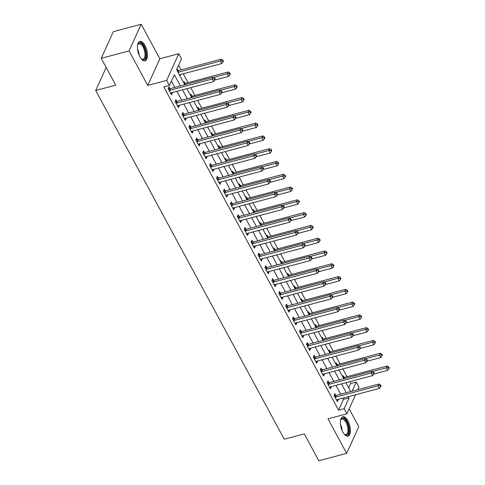 <?xml version="1.0" encoding="UTF-8"?>
<svg xmlns="http://www.w3.org/2000/svg" width="485" height="485" viewBox="0 0 485 485"><rect width="100%" height="100%" fill="white"/><g stroke="black" fill="none" stroke-linecap="round" stroke-linejoin="round"><path stroke-width="0.73" d="M347.945 420.847A10.027 4.45 75.1 0 0 342.816 416.773A10.027 4.45 75.1 0 0 342.834 432.087A10.027 4.45 75.1 0 0 347.963 436.161A10.027 4.45 75.1 0 0 347.945 420.847M145.003 45.511A10.027 4.45 75.1 0 0 139.874 41.443A10.027 4.45 75.1 0 0 139.892 56.757A10.027 4.45 75.1 0 0 145.027 60.825A10.027 4.45 75.1 0 0 145.003 45.511M348.703 387.909L350.71 383.502L356.275 382.022L359.039 387.133L357.912 389.619M106.166 67.445L95.697 90.489L284.265 439.234L304.307 433.905L318.821 460.75L346.66 453.348L358.773 426.685L349.158 408.897M95.697 90.489L115.745 85.16L101.226 58.315L113.338 31.652L141.177 24.25L129.065 50.913L147.731 85.433L166.658 80.401L178.771 53.732L181.535 58.849L176.625 69.658L184.779 84.736M147.731 85.433L159.838 58.764L141.177 24.25M159.838 58.764L178.771 53.732M350.71 383.502L349.721 381.683M347.017 376.675L342.81 368.897M340.1 363.889L335.899 356.117M333.189 351.104L328.988 343.332M326.278 338.324L322.076 330.546M319.366 325.538L315.165 317.766M312.455 312.752L308.248 304.98M305.544 299.972L301.337 292.194M298.627 287.187L294.425 279.415M291.715 274.401L287.514 266.629M284.804 261.621L280.603 253.843M277.893 248.835L273.692 241.063M270.982 236.049L266.774 228.277M264.07 223.27L259.863 215.492M257.159 210.484L252.952 202.712M250.242 197.698L246.04 189.926M243.331 184.918L239.129 177.14M236.419 172.133L232.218 164.36M229.508 159.347L225.307 151.575M222.597 146.567L218.389 138.789M215.686 133.781L211.478 126.009M208.774 120.995L204.567 113.223M201.857 108.216L197.656 100.437M194.946 95.43L190.744 87.658M188.035 82.644L183.251 73.805M181.123 69.864L178.625 65.251M101.226 58.315L129.065 50.913M176.728 69.852L177.177 68.864L178.074 70.525M180.05 75.987L180.274 74.593M183.639 82.632L184.088 81.65L184.991 83.311M190.556 95.418L190.999 94.429L191.902 96.097M197.468 108.203L197.916 107.215L198.814 108.876M204.379 120.983L204.828 120.001L205.725 121.662M211.29 133.769L211.739 132.781L212.636 134.448M218.201 146.555L218.65 145.567L219.547 147.228M225.113 159.335L225.561 158.352L226.465 160.014M232.024 172.12L232.473 171.132L233.376 172.799M238.941 184.906L239.384 183.918L240.287 185.585M245.853 197.686L246.301 196.704L247.198 198.365M252.764 210.472L253.212 209.484L254.11 211.151M259.675 223.258L260.124 222.269L261.021 223.937M266.586 236.037L267.035 235.055L267.932 236.716M273.498 248.823L273.946 247.835L274.849 249.502M280.415 261.609L280.857 260.621L281.761 262.288M287.326 274.389L287.775 273.407L288.672 275.068M294.237 287.175L294.686 286.186L295.583 287.854M301.149 299.96L301.597 298.972L302.494 300.639M308.06 312.74L308.508 311.758L309.406 313.419M314.971 325.526L315.42 324.538L316.323 326.205M321.882 338.312L322.331 337.324L323.234 338.991M328.8 351.091L329.242 350.109L330.146 351.77M335.711 363.877L336.16 362.889L337.057 364.556M342.622 376.663L343.071 375.675L343.968 377.342M180.39 85.9L174.333 74.702L169.423 85.512L163.857 86.991L338.597 410.171L343.507 399.355L342.846 398.13M340.712 394.19L335.929 385.351M333.801 381.41L329.018 372.565M326.89 368.624L322.107 359.779M319.979 355.838L315.195 346.999M313.061 343.059L308.284 334.213M306.15 330.273L301.373 321.428M299.239 317.487L294.462 308.648M292.328 304.707L287.544 295.862M285.416 291.921L280.633 283.076M278.505 279.136L273.722 270.297M271.588 266.356L266.811 257.511M264.677 253.57L259.899 244.725M257.765 240.784L252.988 231.945M250.854 228.005L246.071 219.159M243.943 215.219L239.16 206.374M237.032 202.433L232.248 193.594M230.12 189.653L225.337 180.808M223.203 176.867L218.426 168.022M216.292 164.082L211.515 155.242M209.381 151.302L204.603 142.457M202.469 138.516L197.686 129.671M195.558 125.73L190.775 116.891M188.647 112.95L183.863 104.105M181.729 100.165L176.952 91.319M174.818 87.379L171.429 81.104M169.895 88.543L168.992 86.882L168.174 88.682L171.496 94.817L172.314 93.017L172.096 92.611M176.807 101.329L175.903 99.667L175.091 101.468L178.407 107.603L179.226 105.803L179.007 105.397M183.718 114.114L182.821 112.447L182.002 114.254L185.319 120.389L186.137 118.582L185.919 118.182M190.629 126.894L189.732 125.233L188.914 127.034L192.23 133.169L193.048 131.368L192.83 130.962M197.54 139.68L196.643 138.019L195.825 139.819L199.141 145.955L199.959 144.154L199.741 143.748M204.452 152.466L203.554 150.799L202.736 152.605L206.052 158.74L206.871 156.934L206.652 156.534M211.369 165.246L210.466 163.584L209.647 165.385L212.97 171.52L213.788 169.72L213.564 169.313M218.28 178.031L217.377 176.37L216.559 178.171L219.881 184.306L220.699 182.506L220.481 182.099M225.192 190.817L224.294 189.15L223.476 190.957L226.792 197.092L227.61 195.285L227.392 194.885M232.103 203.597L231.206 201.936L230.387 203.736L233.703 209.872L234.522 208.071L234.303 207.665M239.014 216.383L238.117 214.722L237.298 216.522L240.615 222.657L241.433 220.857L241.215 220.451M245.925 229.169L245.028 227.501L244.21 229.308L247.526 235.443L248.344 233.637L248.126 233.237M252.843 241.948L251.939 240.287L251.121 242.088L254.437 248.223L255.255 246.422L255.037 246.016M259.754 254.734L258.851 253.073L258.032 254.874L261.354 261.009L262.173 259.208L261.955 258.802M266.665 267.52L265.762 265.853L264.949 267.659L268.266 273.795L269.084 271.994L268.866 271.588M273.576 280.3L272.679 278.639L271.861 280.439L275.177 286.574L275.995 284.774L275.777 284.368M280.488 293.085L279.59 291.424L278.772 293.225L282.088 299.36L282.907 297.56L282.688 297.153M287.399 305.871L286.502 304.204L285.683 306.011L288.999 312.146L289.818 310.345L289.6 309.939M294.31 318.651L293.413 316.99L292.594 318.791L295.911 324.926L296.729 323.125L296.511 322.719M301.227 331.437L300.324 329.776L299.506 331.576L302.828 337.712L303.646 335.911L303.422 335.505M308.139 344.223L307.235 342.555L306.417 344.362L309.739 350.497L310.558 348.697L310.339 348.291M315.05 357.002L314.153 355.341L313.334 357.142L316.65 363.277L317.469 361.477L317.251 361.07M321.961 369.788L321.064 368.127L320.245 369.928L323.562 376.063L324.38 374.262L324.162 373.856M328.872 382.574L327.975 380.907L327.157 382.713L330.473 388.849L331.291 387.048L331.073 386.642M335.784 395.354L334.886 393.693L334.068 395.493L337.384 401.628L338.203 399.828L337.984 399.422M355.584 394.748L346.927 413.802L327.999 418.834L346.66 453.348M346.927 413.802L344.162 408.685L349.073 397.876L348.412 396.651M338.597 410.171L344.162 408.685M169.423 85.512L166.658 80.401M352.128 391.159L356.275 382.022M186.907 88.676L191.69 97.515M193.818 101.456L198.601 110.301M200.729 114.242L205.513 123.087M207.647 127.028L212.424 135.867M214.558 139.807L219.335 148.652M221.469 152.593L226.246 161.438M228.38 165.379L233.164 174.218M235.292 178.165L240.075 187.004M242.203 190.944L246.986 199.79M249.12 203.73L253.897 212.569M256.031 216.516L260.809 225.355M262.943 229.296L267.72 238.141M269.854 242.082L274.637 250.921M276.765 254.867L281.549 263.707M283.676 267.647L288.46 276.492M290.588 280.433L295.371 289.272M297.505 293.219L302.282 302.058M304.416 305.999L309.194 314.844M311.328 318.784L316.105 327.624M318.239 331.57L323.022 340.409M325.15 344.35L329.933 353.195M332.061 357.136L336.845 365.975M338.979 369.922L343.756 378.761M345.89 382.701L350.667 391.547M346.278 392.711L341.501 383.871M339.367 379.925L334.589 371.086M332.455 367.145L327.678 358.3M325.544 354.359L320.761 345.52M318.633 341.573L313.85 332.734M311.722 328.794L306.938 319.948M304.804 316.008L300.027 307.169M297.893 303.222L293.116 294.383M290.982 290.442L286.205 281.597M284.071 277.656L279.287 268.817M277.159 264.871L272.376 256.031M270.248 252.091L265.465 243.246M263.337 239.305L258.553 230.466M256.419 226.519L251.642 217.68M249.508 213.739L244.731 204.894M242.597 200.954L237.82 192.115M235.686 188.168L230.902 179.329M228.774 175.388L223.991 166.543M221.863 162.602L217.08 153.763M214.952 149.816L210.169 140.977M208.035 137.037L203.257 128.192M201.123 124.251L196.346 115.412M194.212 111.465L189.429 102.626M187.301 98.685L182.518 89.84M343.507 399.355L349.073 397.876M170.744 93.435L172.314 93.017M179.638 75.23L180.493 74.999M177.655 106.221L179.226 105.803M184.567 119.001L186.137 118.582M191.484 131.787L193.048 131.368M198.395 144.572L199.959 144.154M205.307 157.352L206.871 156.934M212.218 170.138L213.788 169.72M219.129 182.924L220.699 182.506M226.04 195.704L227.61 195.285M232.952 208.489L234.522 208.071M239.869 221.275L241.433 220.857M246.78 234.055L248.344 233.637M253.691 246.841L255.255 246.422M260.603 259.627L262.173 259.208M267.514 272.406L269.084 271.994M274.425 285.192L275.995 284.774M281.342 297.978L282.907 297.56M288.254 310.758L289.818 310.345M295.165 323.543L296.729 323.125M302.076 336.329L303.646 335.911M308.987 349.109L310.558 348.697M315.899 361.895L317.469 361.477M322.81 374.681L324.38 374.262M329.727 387.46L331.291 387.048M336.638 400.246L338.203 399.828M169.077 90.349L169.247 90.362A1.285 1.012 -155.6 0 0 169.702 90.325L212.236 79.019L213.618 81.571L171.084 92.884A1.285 1.012 -155.6 0 0 170.708 93.065L170.593 93.156M168.301 88.409L170.065 88.561A1.285 1.012 -155.6 0 0 170.52 88.525L213.054 77.218L212.236 79.019L214.346 78.861L214.897 79.879L215.225 79.158L214.673 78.14L214.346 78.861M214.673 78.14L213.054 77.218M213.618 81.571L214.897 79.879M179.42 74.823L221.803 63.559L220.42 61.001L221.239 59.2L178.704 70.507A1.285 1.012 24.4 0 1 178.244 70.543L177.049 70.44M222.53 60.843L223.082 61.862L223.409 61.146L222.857 60.122L222.53 60.843L220.42 61.001L178.037 72.265M223.082 61.862L221.803 63.559M221.239 59.2L222.857 60.122M175.988 103.129L176.158 103.147A1.285 1.012 -155.6 0 0 176.613 103.111L219.153 91.798L220.536 94.357L177.995 105.663A1.285 1.012 -155.6 0 0 177.619 105.851L177.504 105.942M175.212 101.189L176.976 101.341A1.285 1.012 -155.6 0 0 177.431 101.304L219.972 89.998L219.153 91.798L221.257 91.641L221.809 92.665L222.136 91.944L221.584 90.919L221.257 91.641M221.584 90.919L219.972 89.998M220.536 94.357L221.809 92.665M182.9 115.915L183.069 115.927A1.285 1.012 -155.6 0 0 183.524 115.891L226.065 104.584L227.447 107.143L184.906 118.449A1.285 1.012 -155.6 0 0 184.53 118.631L184.421 118.722M182.124 113.975L183.888 114.127A1.285 1.012 -155.6 0 0 184.342 114.09L226.883 102.784L226.065 104.584L228.168 104.427L228.726 105.451L229.053 104.73L228.496 103.705L228.168 104.427M228.496 103.705L226.883 102.784M227.447 107.143L228.726 105.451M189.811 128.701L189.981 128.713A1.285 1.012 -155.6 0 0 190.435 128.677L232.976 117.37L234.358 119.928L191.817 131.235A1.285 1.012 -155.6 0 0 191.442 131.417L191.333 131.508M189.035 126.761L190.799 126.912A1.285 1.012 -155.6 0 0 191.254 126.876L233.794 115.569L232.976 117.37L235.086 117.212L235.637 118.231L235.965 117.509L235.413 116.491L235.086 117.212M235.413 116.491L233.794 115.569M234.358 119.928L235.637 118.231M214.776 80.049L228.714 76.339L227.332 73.787L228.15 71.98L185.616 83.293A1.285 1.012 24.4 0 1 185.161 83.329L183.96 83.22M229.441 73.623L229.993 74.648L230.32 73.926L229.769 72.908L229.441 73.623L227.332 73.787L213.491 77.461M229.993 74.648L228.714 76.339M228.15 71.98L229.769 72.908M221.687 92.829L235.631 89.125L234.243 86.566L235.061 84.766L192.527 96.072A1.285 1.012 24.4 0 1 192.072 96.109L190.872 96.006M236.353 86.409L236.904 87.433L237.232 86.712L236.68 85.687L236.353 86.409L234.243 86.566L220.402 90.246M236.904 87.433L235.631 89.125M235.061 84.766L236.68 85.687M228.599 105.615L242.542 101.911L241.16 99.352L241.979 97.552L199.438 108.858A1.285 1.012 24.4 0 1 198.983 108.895L197.783 108.792M243.264 99.195L243.822 100.213L244.149 99.498L243.591 98.473L243.264 99.195L241.16 99.352L227.313 103.032M243.822 100.213L242.542 101.911M241.979 97.552L243.591 98.473M196.722 141.481L196.892 141.499A1.285 1.012 -155.6 0 0 197.346 141.462L239.887 130.15L241.269 132.708L198.729 144.015A1.285 1.012 -155.6 0 0 198.353 144.203L198.244 144.294M195.952 139.541L197.71 139.692A1.285 1.012 -155.6 0 0 198.165 139.656L240.706 128.349L239.887 130.15L241.997 129.992L242.548 131.017L242.876 130.295L242.324 129.271L241.997 129.992M242.324 129.271L240.706 128.349M241.269 132.708L242.548 131.017M235.51 118.401L249.454 114.69L248.071 112.138L248.89 110.331L206.349 121.644A1.285 1.012 24.4 0 1 205.895 121.68L204.694 121.571M250.175 111.974L250.733 112.999L251.06 112.277L250.502 111.259L250.175 111.974L248.071 112.138L234.231 115.812M250.733 112.999L249.454 114.69M248.89 110.331L250.502 111.259M137.582 45.117A8.675 3.85 -104.9 0 1 137.776 44.571A8.675 3.85 -104.9 0 1 139.431 42.959A8.675 3.85 -104.9 0 1 145.336 50.61A8.675 3.85 -104.9 0 1 143.687 59.782A8.675 3.85 -104.9 0 1 141.65 59.146A8.675 3.85 -104.9 0 1 141.214 58.776M141.365 58.909A8.033 3.565 75.1 0 0 142.972 59.303A8.033 3.565 75.1 0 0 143.063 59.285A8.033 3.565 75.1 0 0 144.475 50.707A8.033 3.565 75.1 0 0 139.031 43.729A8.033 3.565 75.1 0 0 138.934 43.753A8.033 3.565 75.1 0 0 137.643 44.917M144.421 60.892A9.967 4.42 75.1 0 0 145.827 50.234A9.967 4.42 75.1 0 0 139.316 41.686M340.525 420.446A8.675 3.85 -104.9 0 1 340.719 419.907A8.675 3.85 -104.9 0 1 346.708 421.841A8.675 3.85 -104.9 0 1 348.697 432.002A8.675 3.85 -104.9 0 1 344.592 434.481A8.675 3.85 -104.9 0 1 344.156 434.105M344.308 434.245A8.033 3.565 75.1 0 0 346.005 434.615A8.033 3.565 75.1 0 0 345.987 422.344A8.033 3.565 75.1 0 0 341.876 419.082A8.033 3.565 75.1 0 0 340.585 420.252M347.363 436.221A9.967 4.42 75.1 0 0 347.036 421.119A9.967 4.42 75.1 0 0 342.258 417.015M203.639 154.266L203.803 154.278A1.285 1.012 -155.6 0 0 204.264 154.242L246.798 142.936L248.181 145.494L205.646 156.8A1.285 1.012 -155.6 0 0 205.27 156.982L205.155 157.073M202.863 152.326L204.621 152.478A1.285 1.012 -155.6 0 0 205.082 152.442L247.617 141.135L246.798 142.936L248.908 142.778L249.46 143.802L249.787 143.081L249.235 142.056L248.908 142.778M249.235 142.056L247.617 141.135M248.181 145.494L249.46 143.802M242.421 131.18L256.365 127.476L254.983 124.918L255.801 123.117L213.261 134.424A1.285 1.012 24.4 0 1 212.806 134.46L211.606 134.357M257.092 124.76L257.644 125.785L257.971 125.063L257.42 124.039L257.092 124.76L254.983 124.918L241.142 128.598M257.644 125.785L256.365 127.476M255.801 123.117L257.42 124.039M210.551 167.052L210.72 167.064A1.285 1.012 -155.6 0 0 211.175 167.028L253.71 155.721L255.092 158.28L212.557 169.586A1.285 1.012 -155.6 0 0 212.181 169.768L212.066 169.859M209.775 165.112L211.539 165.264A1.285 1.012 -155.6 0 0 211.993 165.227L254.528 153.921L253.71 155.721L255.819 155.564L256.371 156.582L256.698 155.861L256.147 154.842L255.819 155.564M256.147 154.842L254.528 153.921M255.092 158.28L256.371 156.582M249.338 143.966L263.276 140.262L261.894 137.704L262.712 135.903L220.172 147.21A1.285 1.012 24.4 0 1 219.717 147.246L218.523 147.143M264.004 137.546L264.555 138.564L264.883 137.849L264.331 136.825L264.004 137.546L261.894 137.704L248.053 141.384M264.555 138.564L263.276 140.262M262.712 135.903L264.331 136.825M217.462 179.832L217.632 179.85A1.285 1.012 -155.6 0 0 218.086 179.814L260.627 168.501L262.009 171.06L219.469 182.366A1.285 1.012 -155.6 0 0 219.093 182.554L218.977 182.645M216.686 177.892L218.45 178.043A1.285 1.012 -155.6 0 0 218.905 178.007L261.439 166.701L260.627 168.501L262.731 168.344L263.282 169.368L263.61 168.647L263.058 167.622L262.731 168.344M263.058 167.622L261.439 166.701M262.009 171.06L263.282 169.368M256.25 156.752L270.187 153.042L268.805 150.489L269.624 148.683L227.089 159.995A1.285 1.012 24.4 0 1 226.628 160.032L225.434 159.923M270.915 150.326L271.467 151.35L271.794 150.629L271.242 149.61L270.915 150.326L268.805 150.489L254.964 154.163M271.467 151.35L270.187 153.042M269.624 148.683L271.242 149.61M224.373 192.618L224.543 192.63A1.285 1.012 -155.6 0 0 224.998 192.593L267.538 181.287L268.92 183.845L226.38 195.152A1.285 1.012 -155.6 0 0 226.004 195.334L225.889 195.425M223.597 190.678L225.361 190.829A1.285 1.012 -155.6 0 0 225.816 190.793L268.357 179.486L267.538 181.287L269.642 181.129L270.2 182.154L270.527 181.432L269.969 180.408L269.642 181.129M269.969 180.408L268.357 179.486M268.92 183.845L270.2 182.154M263.161 169.532L277.099 165.828L275.716 163.269L276.535 161.469L234 172.775A1.285 1.012 24.4 0 1 233.546 172.812L232.345 172.708M277.826 163.112L278.378 164.136L278.705 163.415L278.154 162.39L277.826 163.112L275.716 163.269L261.876 166.949M278.378 164.136L277.099 165.828M276.535 161.469L278.154 162.39M231.284 205.404L231.454 205.416A1.285 1.012 -155.6 0 0 231.909 205.379L274.449 194.073L275.832 196.631L233.291 207.938A1.285 1.012 -155.6 0 0 232.915 208.12L232.806 208.21M230.508 203.464L232.273 203.615A1.285 1.012 -155.6 0 0 232.727 203.579L275.268 192.272L274.449 194.073L276.553 193.915L277.111 194.934L277.438 194.212L276.88 193.194L276.553 193.915M276.88 193.194L275.268 192.272M275.832 196.631L277.111 194.934M270.072 182.318L284.016 178.613L282.634 176.055L283.452 174.254L240.912 185.561A1.285 1.012 24.4 0 1 240.457 185.597L239.257 185.494M284.737 175.897L285.289 176.916L285.616 176.2L285.065 175.176L284.737 175.897L282.634 176.055L268.787 179.735M285.289 176.916L284.016 178.613M283.452 174.254L285.065 175.176M238.196 218.183L238.365 218.201A1.285 1.012 -155.6 0 0 238.82 218.165L281.361 206.852L282.743 209.411L240.202 220.717A1.285 1.012 -155.6 0 0 239.826 220.905L239.717 220.996M237.426 216.243L239.184 216.401A1.285 1.012 -155.6 0 0 239.638 216.358L282.179 205.052L281.361 206.852L283.47 206.695L284.022 207.719L284.349 206.998L283.798 205.973L283.47 206.695M283.798 205.973L282.179 205.052M282.743 209.411L284.022 207.719M276.983 195.103L290.927 191.393L289.545 188.841L290.363 187.034L247.823 198.347A1.285 1.012 24.4 0 1 247.368 198.383L246.168 198.274M291.649 188.677L292.206 189.702L292.534 188.98L291.976 187.962L291.649 188.677L289.545 188.841L275.698 192.515M292.206 189.702L290.927 191.393M290.363 187.034L291.976 187.962M245.107 230.969L245.277 230.981A1.285 1.012 -155.6 0 0 245.737 230.945L288.272 219.638L289.654 222.197L247.12 233.503A1.285 1.012 -155.6 0 0 246.744 233.685L246.629 233.776M244.337 229.029L246.095 229.181A1.285 1.012 -155.6 0 0 246.55 229.144L289.09 217.838L288.272 219.638L290.382 219.481L290.933 220.505L291.261 219.784L290.709 218.759L290.382 219.481M290.709 218.759L289.09 217.838M289.654 222.197L290.933 220.505M283.895 207.883L297.838 204.179L296.456 201.621L297.275 199.82L254.734 211.127A1.285 1.012 24.4 0 1 254.279 211.163L253.079 211.06M298.566 201.463L299.118 202.487L299.445 201.766L298.893 200.742L298.566 201.463L296.456 201.621L282.616 205.3M299.118 202.487L297.838 204.179M297.275 199.82L298.893 200.742M252.024 243.755L252.188 243.767A1.285 1.012 -155.6 0 0 252.649 243.731L295.183 232.424L296.565 234.982L254.031 246.289A1.285 1.012 -155.6 0 0 253.655 246.471L253.54 246.562M251.248 241.815L253.006 241.966A1.285 1.012 -155.6 0 0 253.467 241.93L296.002 230.624L295.183 232.424L297.293 232.266L297.845 233.285L298.172 232.564L297.62 231.545L297.293 232.266M297.62 231.545L296.002 230.624M296.565 234.982L297.845 233.285M290.806 220.669L304.75 216.965L303.367 214.406L304.186 212.606L261.645 223.912A1.285 1.012 24.4 0 1 261.191 223.949L259.996 223.846M305.477 214.249L306.029 215.267L306.356 214.552L305.805 213.527L305.477 214.249L303.367 214.406L289.527 218.086M306.029 215.267L304.75 216.965M304.186 212.606L305.805 213.527M258.935 256.535L259.105 256.553A1.285 1.012 -155.6 0 0 259.56 256.517L302.094 245.204L303.477 247.762L260.942 259.069A1.285 1.012 -155.6 0 0 260.566 259.257L260.451 259.348M258.159 254.595L259.924 254.752A1.285 1.012 -155.6 0 0 260.378 254.71L302.913 243.403L302.094 245.204L304.204 245.046L304.756 246.071L305.083 245.349L304.531 244.325L304.204 245.046M304.531 244.325L302.913 243.403M303.477 247.762L304.756 246.071M297.723 233.455L311.661 229.744L310.279 227.192L311.097 225.386L268.563 236.698A1.285 1.012 24.4 0 1 268.102 236.735L266.908 236.625M312.388 227.029L312.94 228.053L313.268 227.332L312.716 226.313L312.388 227.029L310.279 227.192L296.438 230.866M312.94 228.053L311.661 229.744M311.097 225.386L312.716 226.313M265.847 269.32L266.016 269.333A1.285 1.012 -155.6 0 0 266.471 269.296L309.012 257.99L310.394 260.548L267.853 271.855A1.285 1.012 -155.6 0 0 267.477 272.036L267.362 272.127M265.071 267.38L266.835 267.532A1.285 1.012 -155.6 0 0 267.29 267.496L309.83 256.189L309.012 257.99L311.115 257.832L311.667 258.857L311.994 258.135L311.443 257.111L311.115 257.832M311.443 257.111L309.83 256.189M310.394 260.548L311.667 258.857M304.635 246.234L318.572 242.53L317.19 239.972L318.008 238.171L275.474 249.478A1.285 1.012 24.4 0 1 275.019 249.514L273.819 249.411M319.3 239.814L319.851 240.839L320.179 240.117L319.627 239.093L319.3 239.814L317.19 239.972L303.349 243.652M319.851 240.839L318.572 242.53M318.008 238.171L319.627 239.093M272.758 282.106L272.928 282.118A1.285 1.012 -155.6 0 0 273.382 282.082L315.923 270.775L317.305 273.334L274.765 284.64A1.285 1.012 -155.6 0 0 274.389 284.822L274.28 284.913M271.982 280.166L273.746 280.318A1.285 1.012 -155.6 0 0 274.201 280.281L316.741 268.975L315.923 270.775L318.027 270.618L318.584 271.636L318.912 270.915L318.354 269.896L318.027 270.618M318.354 269.896L316.741 268.975M317.305 273.334L318.584 271.636M311.546 259.02L325.49 255.316L324.101 252.758L324.92 250.957L282.385 262.264A1.285 1.012 24.4 0 1 281.93 262.3L280.73 262.197M326.211 252.6L326.763 253.619L327.09 252.903L326.538 251.879L326.211 252.6L324.101 252.758L310.261 256.438M326.763 253.619L325.49 255.316M324.92 250.957L326.538 251.879M279.669 294.886L279.839 294.904A1.285 1.012 -155.6 0 0 280.294 294.868L322.834 283.555L324.216 286.114L281.676 297.42A1.285 1.012 -155.6 0 0 281.3 297.608L281.191 297.699M278.893 292.946L280.657 293.104A1.285 1.012 -155.6 0 0 281.112 293.061L323.653 281.755L322.834 283.555L324.944 283.398L325.496 284.422L325.823 283.701L325.271 282.676L324.944 283.398M325.271 282.676L323.653 281.755M324.216 286.114L325.496 284.422M318.457 271.806L332.401 268.096L331.019 265.544L331.837 263.737L289.296 275.05A1.285 1.012 24.4 0 1 288.842 275.086L287.641 274.983M333.122 265.38L333.68 266.404L334.007 265.683L333.45 264.664L333.122 265.38L331.019 265.544L317.172 269.217M333.68 266.404L332.401 268.096M331.837 263.737L333.45 264.664M286.58 307.672L286.75 307.684A1.285 1.012 -155.6 0 0 287.205 307.648L329.745 296.341L331.128 298.899L288.587 310.206A1.285 1.012 -155.6 0 0 288.211 310.388L288.102 310.479M285.81 305.732L287.569 305.883A1.285 1.012 -155.6 0 0 288.023 305.847L330.564 294.54L329.745 296.341L331.855 296.183L332.407 297.208L332.734 296.487L332.183 295.462L331.855 296.183M332.183 295.462L330.564 294.54M331.128 298.899L332.407 297.208M325.368 284.586L339.312 280.882L337.93 278.323L338.748 276.523L296.208 287.829A1.285 1.012 24.4 0 1 295.753 287.866L294.553 287.763M340.033 278.166L340.591 279.19L340.919 278.469L340.361 277.444L340.033 278.166L337.93 278.323L324.089 282.003M340.591 279.19L339.312 280.882M338.748 276.523L340.361 277.444M293.492 320.458L293.661 320.47A1.285 1.012 -155.6 0 0 294.122 320.433L336.657 309.127L338.039 311.685L295.504 322.992A1.285 1.012 -155.6 0 0 295.129 323.174L295.013 323.265M292.722 318.518L294.48 318.669A1.285 1.012 -155.6 0 0 294.941 318.633L337.475 307.326L336.657 309.127L338.766 308.969L339.318 309.988L339.645 309.266L339.094 308.248L338.766 308.969M339.094 308.248L337.475 307.326M338.039 311.685L339.318 309.988M332.28 297.372L346.223 293.667L344.841 291.109L345.659 289.309L303.119 300.615A1.285 1.012 24.4 0 1 302.664 300.651L301.464 300.548M346.951 290.952L347.502 291.97L347.83 291.255L347.278 290.23L346.951 290.952L344.841 291.109L331 294.789M347.502 291.97L346.223 293.667M345.659 289.309L347.278 290.23M300.409 333.237L300.579 333.256A1.285 1.012 -155.6 0 0 301.033 333.219L343.568 321.907L344.95 324.465L302.416 335.772A1.285 1.012 -155.6 0 0 302.04 335.959L301.925 336.05M299.633 331.297L301.397 331.455A1.285 1.012 -155.6 0 0 301.852 331.413L344.386 320.106L343.568 321.907L345.678 321.749L346.229 322.774L346.557 322.052L346.005 321.028L345.678 321.749M346.005 321.028L344.386 320.106M344.95 324.465L346.229 322.774M339.197 310.157L353.135 306.447L351.752 303.895L352.571 302.088L310.03 313.401A1.285 1.012 24.4 0 1 309.575 313.437L308.381 313.334M353.862 303.731L354.414 304.756L354.741 304.034L354.189 303.016L353.862 303.731L351.752 303.895L337.912 307.575M354.414 304.756L353.135 306.447M352.571 302.088L354.189 303.016M307.32 346.023L307.49 346.035A1.285 1.012 -155.6 0 0 307.945 345.999L350.479 334.692L351.867 337.251L309.327 348.557A1.285 1.012 -155.6 0 0 308.951 348.739L308.836 348.83M306.544 344.083L308.308 344.235A1.285 1.012 -155.6 0 0 308.763 344.198L351.298 332.892L350.479 334.692L352.589 334.535L353.141 335.559L353.468 334.838L352.916 333.813L352.589 334.535M352.916 333.813L351.298 332.892M351.867 337.251L353.141 335.559M346.108 322.937L360.046 319.233L358.664 316.675L359.482 314.874L316.947 326.181A1.285 1.012 24.4 0 1 316.487 326.217L315.292 326.114M360.773 316.517L361.325 317.542L361.652 316.82L361.101 315.796L360.773 316.517L358.664 316.675L344.823 320.355M361.325 317.542L360.046 319.233M359.482 314.874L361.101 315.796M314.231 358.809L314.401 358.821A1.285 1.012 -155.6 0 0 314.856 358.785L357.396 347.478L358.779 350.037L316.238 361.343A1.285 1.012 -155.6 0 0 315.862 361.525L315.747 361.616M313.455 356.869L315.22 357.021A1.285 1.012 -155.6 0 0 315.674 356.984L358.215 345.678L357.396 347.478L359.5 347.321L360.058 348.339L360.385 347.618L359.828 346.599L359.5 347.321M359.828 346.599L358.215 345.678M358.779 350.037L360.058 348.339M353.019 335.723L366.957 332.019L365.575 329.461L366.393 327.66L323.859 338.966A1.285 1.012 24.4 0 1 323.404 339.003L322.204 338.9M367.685 329.303L368.236 330.321L368.564 329.606L368.012 328.581L367.685 329.303L365.575 329.461L351.734 333.14M368.236 330.321L366.957 332.019M366.393 327.66L368.012 328.581M321.143 371.589L321.312 371.607A1.285 1.012 -155.6 0 0 321.767 371.571L364.308 360.258L365.69 362.816L323.149 374.123A1.285 1.012 -155.6 0 0 322.774 374.311L322.664 374.402M320.367 369.649L322.131 369.806A1.285 1.012 -155.6 0 0 322.586 369.764L365.126 358.457L364.308 360.258L366.411 360.1L366.969 361.125L367.297 360.404L366.739 359.379L366.411 360.1M366.739 359.379L365.126 358.457M365.69 362.816L366.969 361.125M359.931 348.509L373.874 344.799L372.492 342.246L373.311 340.44L330.77 351.752A1.285 1.012 24.4 0 1 330.315 351.789L329.115 351.686M374.596 342.083L375.147 343.107L375.475 342.386L374.923 341.367L374.596 342.083L372.492 342.246L358.645 345.926M375.147 343.107L373.874 344.799M373.311 340.44L374.923 341.367M328.054 384.375L328.224 384.387A1.285 1.012 -155.6 0 0 328.678 384.35L371.219 373.044L372.601 375.602L330.061 386.909A1.285 1.012 -155.6 0 0 329.685 387.097L329.576 387.182M327.284 382.435L329.042 382.586A1.285 1.012 -155.6 0 0 329.497 382.55L372.037 371.243L371.219 373.044L373.329 372.886L373.88 373.911L374.208 373.189L373.656 372.165L373.329 372.886M373.656 372.165L372.037 371.243M372.601 375.602L373.88 373.911M366.842 361.289L380.786 357.584L379.403 355.026L380.222 353.225L337.681 364.532A1.285 1.012 24.4 0 1 337.227 364.568L336.026 364.465M381.507 354.868L382.065 355.893L382.392 355.172L381.834 354.147L381.507 354.868L379.403 355.026L365.557 358.706M382.065 355.893L380.786 357.584M380.222 353.225L381.834 354.147M334.965 397.16L335.135 397.173A1.285 1.012 -155.6 0 0 335.59 397.136L378.13 385.83L379.512 388.388L336.978 399.695A1.285 1.012 -155.6 0 0 336.602 399.876L336.487 399.967M334.195 395.22L335.953 395.372A1.285 1.012 -155.6 0 0 336.408 395.336L378.949 384.029L378.13 385.83L380.24 385.672L380.792 386.69L381.119 385.975L380.567 384.951L380.24 385.672M380.567 384.951L378.949 384.029M379.512 388.388L380.792 386.69M373.753 374.074L387.697 370.37L386.315 367.812L387.133 366.011L344.592 377.318A1.285 1.012 24.4 0 1 344.138 377.354L342.937 377.251M388.424 367.654L388.976 368.673L389.303 367.957L388.752 366.933L388.424 367.654L386.315 367.812L372.474 371.492M388.976 368.673L387.697 370.37M387.133 366.011L388.752 366.933M169.247 90.362L170.065 88.561M169.702 90.325L170.52 88.525M178.704 70.507L177.965 72.132M178.244 70.543L177.722 71.689M176.158 103.147L176.976 101.341M176.613 103.111L177.431 101.304M183.069 115.927L183.888 114.127M183.524 115.891L184.342 114.09M189.981 128.713L190.799 126.912M190.435 128.677L191.254 126.876M185.616 83.293L184.985 84.681M185.161 83.329L184.639 84.475M192.527 96.072L191.896 97.461M192.072 96.109L191.551 97.261M199.438 108.858L198.808 110.247M198.983 108.895L198.462 110.04M196.892 141.499L197.71 139.692M197.346 141.462L198.165 139.656M206.349 121.644L205.719 123.032M205.895 121.68L205.373 122.826M137.558 49.167A8.033 3.565 -104.9 0 1 139.177 55.266M340.5 424.502A8.033 3.565 -104.9 0 1 342.119 430.601M203.803 154.278L204.621 152.478M204.264 154.242L205.082 152.442M213.261 134.424L212.63 135.812M212.806 134.46L212.285 135.612M210.72 167.064L211.539 165.264M211.175 167.028L211.993 165.227M220.172 147.21L219.541 148.598M219.717 147.246L219.196 148.392M217.632 179.85L218.45 178.043M218.086 179.814L218.905 178.007M227.089 159.995L226.459 161.384M226.628 160.032L226.107 161.178M224.543 192.63L225.361 190.829M224.998 192.593L225.816 190.793M234 172.775L233.37 174.163M233.546 172.812L233.024 173.963M231.454 205.416L232.273 203.615M231.909 205.379L232.727 203.579M240.912 185.561L240.281 186.949M240.457 185.597L239.936 186.743M238.365 218.201L239.184 216.401M238.82 218.165L239.638 216.358M247.823 198.347L247.192 199.735M247.368 198.383L246.847 199.529M245.277 230.981L246.095 229.181M245.737 230.945L246.55 229.144M254.734 211.127L254.104 212.515M254.279 211.163L253.758 212.315M252.188 243.767L253.006 241.966M252.649 243.731L253.467 241.93M261.645 223.912L261.015 225.301M261.191 223.949L260.669 225.095M259.105 256.553L259.924 254.752M259.56 256.517L260.378 254.71M268.563 236.698L267.932 238.087M268.102 236.735L267.581 237.88M266.016 269.333L266.835 267.532M266.471 269.296L267.29 267.496M275.474 249.478L274.843 250.866M275.019 249.514L274.498 250.666M272.928 282.118L273.746 280.318M273.382 282.082L274.201 280.281M282.385 262.264L281.755 263.652M281.93 262.3L281.409 263.446M279.839 294.904L280.657 293.104M280.294 294.868L281.112 293.061M289.296 275.05L288.666 276.438M288.842 275.086L288.32 276.232M286.75 307.684L287.569 305.883M287.205 307.648L288.023 305.847M296.208 287.829L295.577 289.218M295.753 287.866L295.232 289.018M293.661 320.47L294.48 318.669M294.122 320.433L294.941 318.633M303.119 300.615L302.488 302.003M302.664 300.651L302.143 301.797M300.579 333.256L301.397 331.455M301.033 333.219L301.852 331.413M310.03 313.401L309.4 314.789M309.575 313.437L309.054 314.583M307.49 346.035L308.308 344.235M307.945 345.999L308.763 344.198M316.947 326.181L316.317 327.569M316.487 326.217L315.965 327.369M314.401 358.821L315.22 357.021M314.856 358.785L315.674 356.984M323.859 338.966L323.228 340.355M323.404 339.003L322.883 340.149M321.312 371.607L322.131 369.806M321.767 371.571L322.586 369.764M330.77 351.752L330.139 353.141M330.315 351.789L329.794 352.934M328.224 384.387L329.042 382.586M328.678 384.35L329.497 382.55M337.681 364.532L337.051 365.92M337.227 364.568L336.705 365.72M335.135 397.173L335.953 395.372M335.59 397.136L336.408 395.336M344.592 377.318L343.962 378.706M344.138 377.354L343.616 378.5"/></g></svg>
